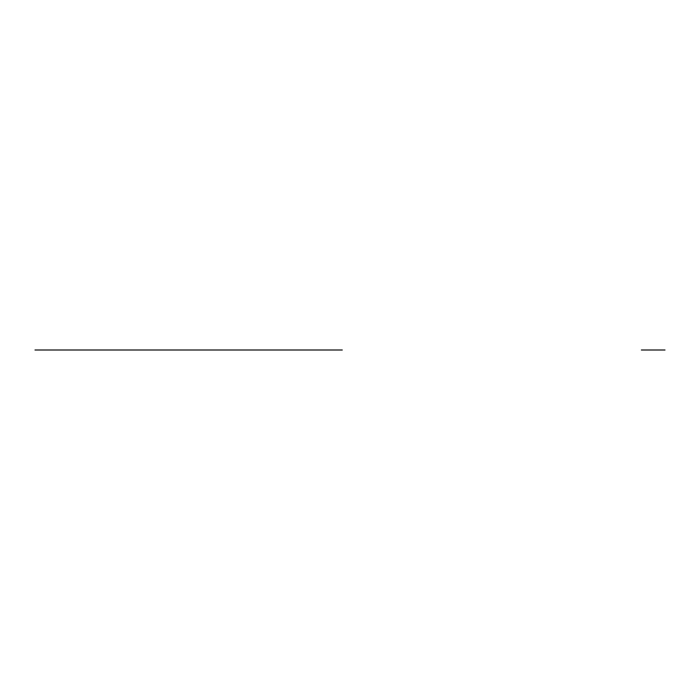 <?xml version="1.0" encoding="UTF-8"?>
<svg xmlns="http://www.w3.org/2000/svg" width="700" height="700" viewBox="0 0 700 700"><rect width="100%" height="100%" fill="white"/><g stroke="black" fill="none" stroke-linecap="round" stroke-linejoin="round"><path stroke-width="1.05" d="M35 350L342.274 350L35 350M641.366 350L665 350"/></g></svg>
